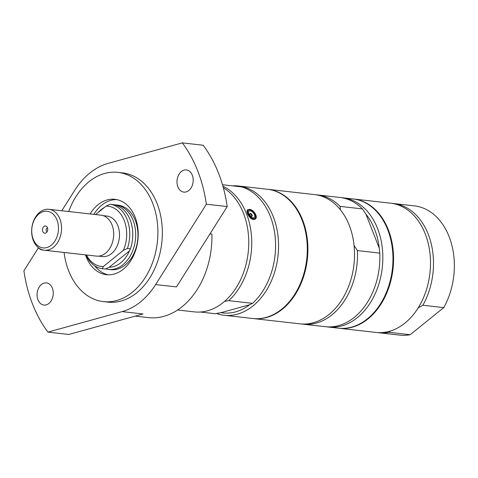 <?xml version="1.0" encoding="UTF-8"?>
<svg xmlns="http://www.w3.org/2000/svg" width="478" height="478" viewBox="0 0 478 478"><rect width="100%" height="100%" fill="white"/><g stroke="black" fill="none" stroke-linecap="round" stroke-linejoin="round"><path stroke-width="0.72" d="M135.202 316.119L148.317 317.601A75.871 54.797 96.4 0 0 211.921 234.118L209.956 233.897M122.123 311.614L142.976 313.968L68.79 334.469L47.931 332.108L122.123 311.614A75.871 54.797 -83.6 0 0 155.625 284.565L206.353 204.214L227.211 206.568L176.478 286.92L155.625 284.565M227.211 206.568A127.895 92.374 96.4 0 0 203.174 145.24L182.321 142.886L108.13 163.38A75.871 54.797 -83.6 0 0 74.628 190.429L61.799 210.744M48.876 303.47A11.161 8.06 96.4 0 1 43.904 305.078A11.161 8.06 96.4 0 1 37.153 296.569A11.161 8.06 96.4 0 1 41.443 284.5A11.161 8.06 96.4 0 1 46.414 282.892A11.161 8.06 96.4 0 1 53.166 291.401A11.161 8.06 96.4 0 1 48.876 303.47M188.816 190.495A11.161 8.06 96.4 0 1 183.839 192.102A11.161 8.06 96.4 0 1 177.087 183.594A11.161 8.06 96.4 0 1 181.377 171.518A11.161 8.06 96.4 0 1 186.348 169.917A11.161 8.06 96.4 0 1 193.1 178.425A11.161 8.06 96.4 0 1 188.816 190.495M38.389 247.837L23.9 270.781A127.895 92.374 96.4 0 0 47.931 332.108M68.701 211.527A65.032 46.969 96.4 0 1 117.958 172.373L122.428 172.875A65.032 46.969 96.4 0 1 157.107 203.604A65.032 46.969 96.4 0 1 153.438 271.444A65.032 46.969 96.4 0 1 107.825 302.114L103.356 301.612A65.032 46.969 96.4 0 1 64.076 252.462M182.321 142.886A127.895 92.374 96.4 0 1 206.353 204.214M117.958 172.373A65.032 46.969 96.4 0 1 152.637 203.096A65.032 46.969 96.4 0 1 148.969 270.936A65.032 46.969 96.4 0 1 103.356 301.612M90.103 213.947A37.935 27.395 96.4 0 1 114.917 199.296A37.935 27.395 96.4 0 1 135.149 217.221A37.935 27.395 96.4 0 1 133.009 256.794A37.935 27.395 96.4 0 1 106.397 274.683A37.935 27.395 96.4 0 1 85.478 254.87M116.769 199.595A37.935 27.395 -83.6 0 0 93.831 214.365M94.752 265.87A37.935 27.395 -83.6 0 0 108.267 274.808M223.328 187.693A65.032 46.969 96.4 0 1 246.409 262.9A65.032 46.969 96.4 0 1 194.229 311.883L177.583 310.001M109.229 267.244L129.413 250.95A30.347 21.916 96.4 0 1 109.229 267.244L105.333 269.054L102.316 268.714L103.338 266.515L123.384 250.335L127.387 248.47L130.404 248.817A32.462 23.446 96.4 0 0 113.077 204.596L110.059 204.255L106.056 206.12L95.594 214.562M130.404 248.817L129.413 250.95M106.056 206.12A30.293 21.88 96.4 0 1 123.384 250.335M110.059 204.255A32.462 23.446 96.4 0 1 127.387 248.47M102.316 268.714A32.462 23.446 96.4 0 1 85.867 254.911M103.338 266.515A30.293 21.88 96.4 0 1 86.44 254.977M224.558 301.385L228.735 300.662L252.569 303.351A65.032 46.969 96.4 0 0 275.203 237.345A65.032 46.969 96.4 0 0 241.575 186.886L222.485 184.729M220.956 312.666L249.713 304.725A62.863 45.404 96.4 0 1 220.956 312.666L215.118 313.699L200.276 312.026M252.569 303.351L249.713 304.725M222.909 186.187A65.032 46.969 96.4 0 1 251.637 238.361A65.032 46.969 96.4 0 1 228.735 300.662M249.546 209.37C253.573 209.472 258.353 217.042 255.318 219.038L253.513 219.504C249.641 219.277 245.316 211.336 247.825 209.764L249.546 209.37M47.453 227.689A3.633 2.623 96.4 0 1 46.354 232.637A3.633 2.623 96.4 0 1 42.906 231.794A3.633 2.623 96.4 0 1 43.456 226.936A3.633 2.623 96.4 0 1 47.005 226.883A3.633 2.623 96.4 0 1 47.453 227.689M33.215 239.185A18.427 13.306 96.4 0 1 45.739 211.222A18.427 13.306 96.4 0 1 56.368 238.343A18.427 13.306 96.4 0 1 33.215 239.185M418.178 307.85L422.893 305.257L443.745 307.617L410.19 334.708L389.337 332.347L390.233 331.051M392.068 203.383A65.032 46.969 96.4 0 1 393.561 203.52A65.032 46.969 96.4 0 1 430.367 240.53A65.032 46.969 96.4 0 1 422.893 305.257M353.338 198.979A65.032 46.969 96.4 0 1 353.636 199.009L390.58 203.186A65.032 46.969 96.4 0 1 429.949 273.075A65.032 46.969 96.4 0 1 375.977 332.425L339.027 328.249A65.032 46.969 96.4 0 1 338.735 328.213M353.636 199.009A65.032 46.969 96.4 0 1 393.006 268.905A65.032 46.969 96.4 0 1 339.027 328.249M341.417 197.659A65.032 46.969 96.4 0 1 342.911 197.796L353.039 198.944A65.032 46.969 96.4 0 1 392.408 268.833A65.032 46.969 96.4 0 1 338.436 328.177L328.302 327.036A65.032 46.969 96.4 0 1 326.821 326.833M342.911 197.796A65.032 46.969 96.4 0 1 382.281 267.692A65.032 46.969 96.4 0 1 328.302 327.036M340.426 209.764L340.109 206.394L362.455 208.922L365.951 214.216A62.863 45.404 96.4 0 1 379.245 248.136L379.765 253.101A65.032 46.969 96.4 0 1 325.327 326.695L302.98 324.174A65.032 46.969 96.4 0 1 301.493 323.97M379.765 253.101L357.419 250.574A65.032 46.969 96.4 0 1 302.98 324.174M357.419 250.574L353.923 245.274M267.68 189.294A65.032 46.969 96.4 0 1 267.979 189.33L314.608 194.6A65.032 46.969 96.4 0 1 353.971 264.489A65.032 46.969 96.4 0 1 299.999 323.833L253.37 318.563A65.032 46.969 96.4 0 1 253.071 318.533M267.979 189.33A65.032 46.969 96.4 0 1 307.342 259.219A65.032 46.969 96.4 0 1 253.37 318.563M232.583 185.87A65.032 46.969 96.4 0 1 238.63 186.008L267.381 189.258A65.032 46.969 96.4 0 1 306.751 259.154A65.032 46.969 96.4 0 1 252.772 318.497L224.021 315.247A65.032 46.969 96.4 0 1 216.397 313.484M238.63 186.008A65.032 46.969 96.4 0 1 277.999 255.903A65.032 46.969 96.4 0 1 224.021 315.247M114.296 204.799A32.462 23.446 96.4 0 1 115.754 204.901L118.024 205.158A32.462 23.446 96.4 0 1 137.676 240.046A32.462 23.446 96.4 0 1 110.735 269.67L108.464 269.413A32.462 23.446 96.4 0 1 105.734 268.875M98.337 212.351A32.462 23.446 96.4 0 1 104.491 207.38M115.754 204.901A32.462 23.446 96.4 0 1 135.405 239.789A32.462 23.446 96.4 0 1 108.464 269.413M103.164 215.638L106.988 216.068A20.375 14.716 96.4 0 1 119.321 237.972A20.375 14.716 96.4 0 1 102.412 256.567L98.588 256.13M48.911 209.286L101.049 215.184A20.596 14.872 96.4 0 1 113.519 237.315A20.596 14.872 96.4 0 1 96.425 256.106L44.287 250.215A20.596 14.872 96.4 0 1 33.305 240.482A20.596 14.872 96.4 0 1 34.464 219.002A20.596 14.872 96.4 0 1 48.911 209.286A20.596 14.872 96.4 0 1 61.375 231.424A20.596 14.872 96.4 0 1 44.287 250.215M47.591 228.12A1.733 1.255 -83.6 0 0 47.561 228.114A1.733 1.255 -83.6 0 0 46.121 229.697A1.733 1.255 -83.6 0 0 47.173 231.561A1.733 1.255 -83.6 0 0 47.203 231.567M37.684 247.096A6.501 3.633 51.1 0 0 42.399 250.012L81.135 254.392A6.501 3.633 51.1 0 0 81.445 254.416M389.337 332.347A65.032 46.969 96.4 0 1 378.952 332.76A65.032 46.969 96.4 0 1 377.471 332.557M393.561 203.52L414.42 205.881A65.032 46.969 96.4 0 1 451.226 242.89A65.032 46.969 96.4 0 1 443.745 307.617M410.19 334.708A65.032 46.969 96.4 0 1 399.811 335.114L378.952 332.76M316.089 194.797A65.032 46.969 96.4 0 1 317.583 194.934A65.032 46.969 96.4 0 1 340.109 206.394M317.583 194.934L339.93 197.462A65.032 46.969 96.4 0 1 362.455 208.922M379.245 248.136L365.951 214.216M253.017 217.843A4.117 2.3 51.1 0 0 253.412 212.871A4.117 2.3 51.1 0 0 248.506 212.316A4.117 2.3 51.1 0 0 253.017 217.843M251.506 216.337A1.679 0.938 51.1 0 0 252.002 216.217A1.679 0.938 51.1 0 0 251.673 214.317A1.679 0.938 51.1 0 0 249.892 213.6A1.679 0.938 51.1 0 0 249.97 215.148A1.679 0.938 51.1 0 0 251.506 216.337M253.376 218.763A5.204 2.904 51.1 0 0 253.878 212.483A5.204 2.904 51.1 0 0 247.682 211.784A5.204 2.904 51.1 0 0 253.376 218.763M250.657 210.093A5.419 3.023 51.1 0 0 248.1 210.242A5.419 3.023 51.1 0 0 248.363 215.22A5.419 3.023 51.1 0 0 253.31 219.061A5.419 3.023 51.1 0 0 254.911 218.673A5.419 3.023 51.1 0 0 255.593 216.205M251.577 216.343A1.733 1.733 0 0 0 249.677 213.989M253.854 219.522L254.911 218.673C258.365 218.661 251.846 207.034 248.1 210.242L247.162 210.995"/></g></svg>
